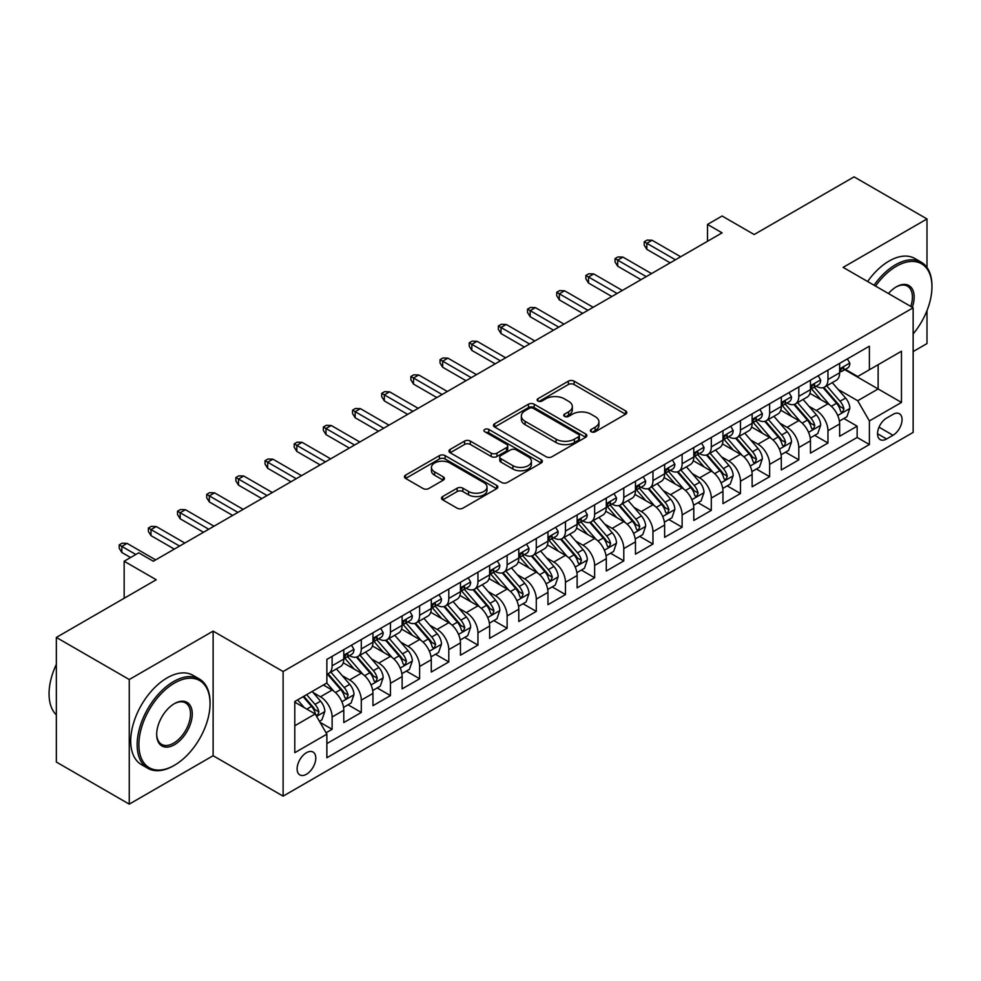 <?xml version="1.0" encoding="UTF-8"?>
<svg xmlns="http://www.w3.org/2000/svg" width="981" height="981" viewBox="0 0 981 981"><rect width="100%" height="100%" fill="white"/><g stroke="black" fill="none" stroke-linecap="round" stroke-linejoin="round"><path stroke-width="1.47" d="M591.212 431.775A2.833 1.631 0 0 0 595.222 431.775L625.633 414.215A4.047 2.342 0 0 0 626.822 412.56A4.047 2.342 0 0 0 625.633 410.904L574.106 381.155A4.047 2.342 0 0 0 568.379 381.155L537.956 398.715A2.833 1.631 0 0 0 537.134 399.88A2.833 1.631 0 0 0 537.956 401.033A2.833 1.631 0 0 0 541.966 401.033L545.902 398.764A12.961 7.48 0 0 1 564.222 398.764L568.526 401.241A12.961 7.48 0 0 1 572.315 406.526A12.961 7.48 0 0 1 568.526 411.824L564.59 414.092A2.833 1.631 0 0 0 563.756 415.245A2.833 1.631 0 0 0 564.59 416.41A2.833 1.631 0 0 0 568.588 416.41L572.524 414.129A12.961 7.48 0 0 1 590.856 414.129L595.148 416.606A12.961 7.48 0 0 1 598.937 421.904A12.961 7.48 0 0 1 595.148 427.189L591.212 429.457A2.833 1.631 0 0 0 590.378 430.622A2.833 1.631 0 0 0 591.212 431.775L591.212 429.457M306.452 774.254A13.194 7.615 120 0 0 315.073 762.617A13.194 7.615 120 0 0 313.049 752.047A13.194 7.615 120 0 0 306.452 752.697A13.194 7.615 120 0 0 297.832 764.322A13.194 7.615 120 0 0 299.855 774.904A13.194 7.615 120 0 0 306.452 774.254M442.689 496.533A4.047 2.342 0 0 0 441.511 498.189A4.047 2.342 0 0 0 442.689 499.832L457.146 508.183A4.047 2.342 0 0 0 462.873 508.183L496.656 488.685A4.047 2.342 0 0 0 497.845 487.03A4.047 2.342 0 0 0 496.656 485.374L445.129 455.625A4.047 2.342 0 0 0 439.402 455.625L405.619 475.123A4.047 2.342 0 0 0 404.43 476.778A4.047 2.342 0 0 0 405.619 478.434L423.081 488.513A4.047 2.342 0 0 0 428.807 488.513L443.265 480.163A4.047 2.342 0 0 0 444.454 478.52A4.047 2.342 0 0 0 443.265 476.864L434.608 471.861A10.828 6.254 0 0 1 431.432 467.434A10.828 6.254 0 0 1 438.115 461.659A10.828 6.254 0 0 1 449.923 463.02L483.854 482.603A10.828 6.254 0 0 1 487.017 487.03A10.828 6.254 0 0 1 480.334 492.805A10.828 6.254 0 0 1 468.526 491.444L462.873 488.182A4.047 2.342 0 0 0 457.146 488.182L442.689 496.533L442.689 499.832M926.996 267.482L926.996 218.959L854.071 176.862L754.168 234.533L722.09 216.016L707.509 224.428L722.09 232.853L153.318 561.23L138.738 552.806L124.158 561.23L124.158 598.275M129.259 679.526L129.259 804.138L213.122 755.726L213.122 631.114L129.259 679.526L56.346 637.429L156.237 579.746L124.158 561.23M213.122 631.114L283.117 671.531L913.139 307.789L913.139 432.4L283.117 796.143L283.117 671.531M926.996 218.959L843.133 267.372L913.139 307.789M546.184 456.778A4.047 2.342 0 0 0 551.911 456.778L585.694 437.268A4.047 2.342 0 0 0 586.883 435.625A4.047 2.342 0 0 0 585.694 433.97L534.167 404.209A4.047 2.342 0 0 0 528.44 404.209L494.657 423.718A4.047 2.342 0 0 0 493.468 425.374A4.047 2.342 0 0 0 494.657 427.029L546.184 456.778M485.914 432.388A2.833 1.631 0 0 1 488.783 432.793L488.783 429.42L541.181 459.672A4.047 2.342 0 0 1 542.37 461.328A4.047 2.342 0 0 1 541.181 462.971L507.398 482.48A4.047 2.342 0 0 1 501.671 482.48L450.132 452.731L450.132 449.421A4.047 2.342 0 0 0 448.955 451.076A4.047 2.342 0 0 0 450.132 452.731M450.132 449.421L464.589 441.07A4.047 2.342 0 0 1 470.316 441.07L491.223 453.136A4.047 2.342 0 0 0 496.95 453.136L506.539 447.606A4.047 2.342 0 0 0 507.729 445.95A4.047 2.342 0 0 0 506.539 444.295L484.773 431.738A2.833 1.631 0 0 1 483.952 430.573A2.833 1.631 0 0 1 485.693 429.065A2.833 1.631 0 0 1 488.783 429.42M129.259 804.138L56.346 762.041L56.346 637.429M913.139 351.578L926.996 343.571L926.996 310.609M326.072 732.782L332.118 729.288L320.014 722.298M313.135 692.561L320.456 696.792A16.505 9.528 60 0 1 332.118 716.988L343.791 710.256L343.791 722.556L361.29 712.451L348.022 704.787M342.295 675.713L349.616 679.943A16.505 9.528 60 0 1 361.29 700.152L372.952 693.42L372.952 705.707L390.45 695.603L377.182 687.951M371.468 658.876L378.789 663.107A16.505 9.528 60 0 1 390.45 683.316L402.124 676.583L402.124 688.87L419.623 678.766L406.355 671.102M400.628 642.04L407.961 646.271A16.505 9.528 60 0 1 419.623 666.479L431.284 659.735L431.284 672.034L448.795 661.93L435.515 654.266M429.801 625.204L437.121 629.422A16.505 9.528 60 0 1 448.795 649.63L460.457 642.898L460.457 655.198L477.955 645.093L464.687 637.429M458.973 608.355L466.294 612.585A16.505 9.528 60 0 1 477.955 632.794L489.629 626.062L489.629 638.349L507.128 628.245L493.86 620.593M488.133 591.518L495.454 595.749A16.505 9.528 60 0 1 507.128 615.958L518.79 609.226L518.79 621.513L536.288 611.408L523.02 603.744M517.306 574.682L524.627 578.913A16.505 9.528 60 0 1 536.288 599.121L547.962 592.377L547.962 604.676L565.461 594.572L552.193 586.908M546.466 557.846L553.799 562.064A16.505 9.528 60 0 1 565.461 582.273L577.122 575.54L577.122 587.84L594.633 577.735L581.353 570.071M575.639 540.997L582.959 545.228A16.505 9.528 60 0 1 594.633 565.436L606.295 558.704L606.295 570.991L623.793 560.887L610.525 553.223M604.811 524.161L612.132 528.391A16.505 9.528 60 0 1 623.793 548.6L635.467 541.855L635.467 554.155L652.966 544.05L639.686 536.386M633.971 507.324L641.292 511.555A16.505 9.528 60 0 1 652.966 531.763L664.628 525.019L664.628 537.318L682.126 527.214L668.858 519.55M663.144 490.488L670.464 494.706A16.505 9.528 60 0 1 682.126 514.915L693.8 508.183L693.8 520.47L711.299 510.378L698.031 502.713M692.304 473.639L699.637 477.87A16.505 9.528 60 0 1 711.299 498.078L722.96 491.346L722.96 503.633L740.471 493.529L727.191 485.865M721.476 456.803L728.797 461.033A16.505 9.528 60 0 1 740.471 481.242L752.133 474.497L752.133 486.797L769.631 476.692L756.363 469.028M750.637 439.966L757.97 444.197A16.505 9.528 60 0 1 769.631 464.393L781.305 457.661L781.305 469.96L798.804 459.856L785.523 452.192M779.809 423.118L787.13 427.348A16.505 9.528 60 0 1 798.804 447.557L810.465 440.825L810.465 453.112L827.964 443.007L827.964 430.72A16.505 9.528 -120 0 0 816.302 410.512L808.982 406.281M814.696 435.356L827.964 443.007M343.791 710.256A16.505 9.528 -120 0 0 332.118 690.048L323.374 684.996M372.952 693.42A16.505 9.528 -120 0 0 361.29 673.211L343.252 662.8M402.124 676.583A16.505 9.528 -120 0 0 390.45 656.375L372.412 645.952M431.284 659.735A16.505 9.528 -120 0 0 419.623 639.526L401.585 629.115M460.457 642.898A16.505 9.528 -120 0 0 448.795 622.69L430.757 612.279M489.629 626.062A16.505 9.528 -120 0 0 477.955 605.853L459.917 595.442M518.79 609.226A16.505 9.528 -120 0 0 507.128 589.017L489.09 578.594M547.962 592.377A16.505 9.528 -120 0 0 536.288 572.168L518.25 561.757M577.122 575.54A16.505 9.528 -120 0 0 565.461 555.332L547.423 544.921M606.295 558.704A16.505 9.528 -120 0 0 594.633 538.495L576.595 528.085M635.467 541.855A16.505 9.528 -120 0 0 623.793 521.659L605.755 511.236M664.628 525.019A16.505 9.528 -120 0 0 652.966 504.81L634.928 494.399M693.8 508.183A16.505 9.528 -120 0 0 682.126 487.974L664.088 477.563M722.96 491.346A16.505 9.528 -120 0 0 711.299 471.138L693.26 460.714M752.133 474.497A16.505 9.528 -120 0 0 740.471 454.289L722.433 443.878M781.305 457.661A16.505 9.528 -120 0 0 769.631 437.452L751.593 427.042M810.465 440.825A16.505 9.528 -120 0 0 798.804 420.616L780.766 410.205M893.017 414.387L886.591 418.09A12.79 7.382 120 0 0 878.24 429.359A12.79 7.382 120 0 0 880.202 439.611A12.79 7.382 120 0 0 886.591 438.973L893.017 435.27A12.79 7.382 120 0 0 901.367 424A12.79 7.382 120 0 0 899.405 413.749A12.79 7.382 120 0 0 893.017 414.387M294.791 725.756L315.208 713.96L326.869 734.168L326.869 757.749L869.387 444.528L869.387 420.947L857.713 400.739L838.142 389.445M326.869 734.168L294.791 752.697L294.791 701.501L326.869 682.972L326.869 659.404L869.387 346.183L869.387 369.763L901.465 351.235L901.465 402.431L869.387 420.947M349.469 655.615L349.616 655.7A16.505 9.528 60 0 0 357.869 656.51L369.543 649.778A16.505 9.528 -120 0 0 372.952 642.224L372.952 632.794M378.641 638.766L378.789 638.852A16.505 9.528 60 0 0 387.041 639.673L398.703 632.941A16.505 9.528 -120 0 0 402.124 625.388L402.124 615.958M407.802 621.929L407.961 622.015A16.505 9.528 60 0 0 416.202 622.837L427.875 616.105A16.505 9.528 -120 0 0 431.284 608.551L431.284 599.121M436.974 605.093L437.121 605.179A16.505 9.528 60 0 0 445.374 606L457.036 599.256A16.505 9.528 -120 0 0 460.457 591.702L460.457 582.273M466.134 588.244L466.294 588.342A16.505 9.528 60 0 0 474.546 589.152L486.208 582.42A16.505 9.528 -120 0 0 489.629 574.866L489.629 565.436M495.307 571.408L495.454 571.494A16.505 9.528 60 0 0 503.707 572.315L515.381 565.583A16.505 9.528 -120 0 0 518.79 558.03L518.79 548.6M524.479 554.572L524.627 554.657A16.505 9.528 60 0 0 532.879 555.479L544.541 548.735A16.505 9.528 -120 0 0 547.962 541.193L547.962 531.751M553.64 537.735L553.799 537.821A16.505 9.528 60 0 0 562.039 538.643L573.713 531.898A16.505 9.528 -120 0 0 577.122 524.345L577.122 514.915M582.812 520.886L582.959 520.985A16.505 9.528 60 0 0 591.212 521.794L602.874 515.062A16.505 9.528 -120 0 0 606.295 507.508L606.295 498.078M611.972 504.05L612.132 504.136A16.505 9.528 60 0 0 620.372 504.957L632.046 498.225A16.505 9.528 -120 0 0 635.467 490.672L635.467 481.242M641.145 487.214L641.292 487.299A16.505 9.528 60 0 0 649.545 488.121L661.219 481.377A16.505 9.528 -120 0 0 664.628 473.823L664.628 464.393M670.305 470.377L670.464 470.463A16.505 9.528 60 0 0 678.717 471.272L690.379 464.54A16.505 9.528 -120 0 0 693.8 456.987L693.8 447.557M699.478 453.529L699.637 453.627A16.505 9.528 60 0 0 707.877 454.436L719.551 447.704A16.505 9.528 -120 0 0 722.96 440.15L722.96 430.72M728.65 436.692L728.797 436.778A16.505 9.528 60 0 0 737.05 437.6L748.711 430.867A16.505 9.528 -120 0 0 752.133 423.314L752.133 413.884M757.81 419.856L757.97 419.942A16.505 9.528 60 0 0 766.21 420.763L777.884 414.019A16.505 9.528 -120 0 0 781.305 406.465L781.305 397.035M786.983 403.019L787.13 403.105A16.505 9.528 60 0 0 795.383 403.914L807.044 397.182A16.505 9.528 -120 0 0 810.465 389.629L810.465 380.199M326.869 743.598L857.136 437.452L857.136 426.171L839.638 436.275L839.638 423.988A16.505 9.528 -120 0 0 827.964 403.78L809.926 393.356M816.143 386.171L816.302 386.256A16.505 9.528 -120 0 0 824.555 387.078A16.505 9.528 -120 0 0 827.964 379.524L827.964 370.095M824.555 387.078L836.217 380.346A16.505 9.528 -120 0 0 839.638 372.792L839.638 363.362M332.118 656.375L332.118 665.805A16.505 9.528 60 0 1 328.709 673.358A16.505 9.528 60 0 1 326.869 674.021M328.709 673.358L340.37 666.614A16.505 9.528 -120 0 0 343.791 659.06L343.791 649.63M361.29 639.526L361.29 648.956A16.505 9.528 60 0 1 357.869 656.51M390.45 622.69L390.45 632.12A16.505 9.528 60 0 1 387.041 639.673M419.623 605.853L419.623 615.283A16.505 9.528 60 0 1 416.202 622.837M448.795 589.017L448.795 598.447A16.505 9.528 60 0 1 445.374 606M477.955 572.168L477.955 581.598A16.505 9.528 60 0 1 474.546 589.152M507.128 555.332L507.128 564.762A16.505 9.528 60 0 1 503.707 572.315M536.288 538.495L536.288 547.925A16.505 9.528 60 0 1 532.879 555.479M565.461 521.647L565.461 531.089A16.505 9.528 60 0 1 562.039 538.643M594.633 504.81L594.633 514.24A16.505 9.528 60 0 1 591.212 521.794M623.793 487.974L623.793 497.404A16.505 9.528 60 0 1 620.372 504.957M652.966 471.138L652.966 480.567A16.505 9.528 60 0 1 649.545 488.121M682.126 454.289L682.126 463.719A16.505 9.528 60 0 1 678.717 471.272M711.299 437.452L711.299 446.882A16.505 9.528 60 0 1 707.877 454.436M740.471 420.616L740.471 430.046A16.505 9.528 60 0 1 737.05 437.6M769.631 403.78L769.631 413.209A16.505 9.528 60 0 1 766.21 420.763M798.804 386.931L798.804 396.361A16.505 9.528 60 0 1 795.383 403.914M798.804 447.557L798.804 459.856M769.631 464.393L769.631 476.692M740.471 481.242L740.471 493.529M711.299 498.078L711.299 510.378M682.126 514.915L682.126 527.214M652.966 531.763L652.966 544.05M623.793 548.6L623.793 560.887M594.633 565.436L594.633 577.735M565.461 582.273L565.461 594.572M536.288 599.121L536.288 611.408M507.128 615.958L507.128 628.245M477.955 632.794L477.955 645.093M448.795 649.63L448.795 661.93M419.623 666.479L419.623 678.766M390.45 683.316L390.45 695.603M361.29 700.152L361.29 712.451M332.118 716.988L332.118 729.288M315.208 713.96L294.791 702.175M857.713 400.739L878.13 388.954L878.13 364.711L901.465 351.235M844.727 369.665L901.465 402.431M845.315 369.334L857.713 376.496L869.387 369.763M213.122 755.726L283.117 796.143M707.509 224.428L707.509 241.277M843.868 418.507L857.136 426.171M857.136 437.452L869.387 444.528M592.34 432.18L595.148 430.561A12.961 7.48 0 0 0 598.937 425.264L598.937 421.904M572.315 406.526L572.315 409.899A12.961 7.48 0 0 1 568.526 415.184L565.718 416.802M625.584 414.252L574.106 384.527A4.047 2.342 0 0 0 568.379 384.527L539.096 401.437M585.645 437.305L534.167 407.581A4.047 2.342 0 0 0 528.44 407.581L494.706 427.054M578.545 436.778A2.833 1.631 0 0 0 579.366 435.625A2.833 1.631 0 0 0 578.545 434.46L533.308 408.341A2.833 1.631 0 0 0 529.299 408.341L525.142 410.745A12.961 7.48 0 0 0 521.352 416.03A12.961 7.48 0 0 0 525.142 421.327L556.068 439.169A12.961 7.48 0 0 0 574.388 439.169L578.545 436.778L578.545 440.15A2.833 1.631 0 0 0 579.366 438.985L579.366 435.625M521.352 416.03L521.352 419.402A12.961 7.48 0 0 0 525.142 424.687L525.142 421.327M578.545 440.15L574.388 442.541A12.961 7.48 0 0 1 556.068 442.541L525.142 424.687M450.193 452.756L464.589 444.442L464.589 441.07M507.729 445.95L507.729 449.323A4.047 2.342 0 0 1 506.539 450.978L496.95 456.508A4.047 2.342 0 0 1 491.223 456.508L470.316 444.442A4.047 2.342 0 0 0 464.589 444.442M488.783 432.793L541.12 463.007M512.904 465.668A10.828 6.254 0 0 0 524.712 467.017A10.828 6.254 0 0 0 531.395 461.242A10.828 6.254 0 0 0 528.219 456.815L516.276 449.923A4.047 2.342 0 0 0 510.549 449.923L500.96 455.454A4.047 2.342 0 0 0 499.77 457.109A4.047 2.342 0 0 0 500.96 458.765L512.904 465.668L512.904 469.028A10.828 6.254 0 0 0 524.712 470.39A10.828 6.254 0 0 0 531.395 464.614L531.395 461.242M499.77 457.109L499.77 460.481A4.047 2.342 0 0 0 500.96 462.125L500.96 458.765M512.904 469.028L500.96 462.125M487.017 487.03L487.017 490.39A10.828 6.254 0 0 1 480.334 496.178A10.828 6.254 0 0 1 468.526 494.816L462.873 491.555A4.047 2.342 0 0 0 457.146 491.555L442.75 499.869M431.432 467.434L431.432 470.806A10.828 6.254 0 0 0 434.608 475.233L434.608 471.861M443.216 480.2L434.608 475.233M496.607 488.71L445.129 458.985A4.047 2.342 0 0 0 439.402 458.985L405.668 478.458M839.393 421.094L846.922 416.741L849.84 408.317A10.926 6.315 -120 0 0 845.585 398.053L832.256 382.627M829.595 404.846L814.353 387.213M820.925 399.708L812.084 389.469A26.193 15.12 -120 0 0 811.275 388.562M823.059 387.667L836.548 403.277A10.926 6.315 60 0 1 840.435 410.806L841.232 412.106L842.716 411.897L843.942 408.783A10.926 6.315 -120 0 0 840.043 401.254L826.713 385.827M823.856 387.421L838.338 404.184A5.567 3.213 60 0 1 839.748 406.367L843.942 408.783M847.363 358.899L849.84 363.191A10.926 6.315 60 0 1 847.584 368.022L842.041 371.223A10.926 6.315 -120 0 0 843.942 368.709L843.709 367.74M840.006 371.738L840.043 371.738A10.926 6.315 -120 0 0 842.041 371.223M842.532 367.9L843.942 368.709C843.255 367.066 842.09 367.74 840.435 370.732A10.926 6.315 60 0 1 839.638 372.29M675.418 259.793L646.835 243.288L646.835 249.358L644.21 245.14L644.21 241.78L646.835 243.288L652.083 240.259L680.667 256.764M646.835 249.358L670.17 262.822M644.21 241.78L647.129 240.087L652.083 240.259M913.139 333.92A50.325 29.05 120 0 0 931.95 286.82A50.325 29.05 120 0 0 896.364 266.28A50.325 29.05 120 0 0 875.53 286.084M874.034 285.213A51.564 29.773 -60 0 1 895.494 264.76A51.564 29.773 -60 0 1 921.269 262.209A51.564 29.773 -60 0 1 931.95 285.814L931.95 286.82M888.455 293.54A25.163 14.531 -60 0 1 896.364 286.82L896.364 286.82A25.163 14.531 -60 0 1 912.305 307.311M867.621 281.51A51.564 29.773 -60 0 1 889.068 261.056A51.564 29.773 -60 0 1 914.856 258.506L921.269 262.209M910.773 306.428A23.924 13.808 120 0 0 907.45 286.145A23.924 13.808 120 0 0 895.923 287.09M173.6 765.744L174.471 765.241A50.325 29.05 120 0 0 210.057 703.61A50.325 29.05 120 0 0 174.471 683.058A50.325 29.05 120 0 0 138.885 744.689A50.325 29.05 120 0 0 174.471 765.241L173.6 765.744A51.564 29.773 -60 0 1 147.812 768.295A51.564 29.773 -60 0 1 139.915 726.982A51.564 29.773 -60 0 1 173.6 681.55A51.564 29.773 -60 0 1 199.376 678.987A51.564 29.773 -60 0 1 210.057 702.592L210.057 703.61M174.471 744.702A25.163 14.531 -60 0 1 156.678 734.426A25.163 14.531 -60 0 1 174.471 703.61L174.471 703.61A25.163 14.531 -60 0 1 192.264 713.874A25.163 14.531 -60 0 1 174.471 744.702M156.678 733.911A23.924 13.808 120 0 0 161.632 744.371A23.924 13.808 120 0 0 173.6 743.181A23.924 13.808 120 0 0 189.223 722.102A23.924 13.808 120 0 0 185.556 702.923A23.924 13.808 120 0 0 174.029 703.868M147.812 768.295L141.399 764.591A51.564 29.773 -60 0 1 133.49 723.279A51.564 29.773 -60 0 1 167.175 677.846A51.564 29.773 -60 0 1 192.963 675.284L199.376 678.987M56.346 714.891A51.564 29.773 -60 0 1 56.346 664.37M810.22 437.931L817.762 433.577L820.68 425.165A10.926 6.315 -120 0 0 816.413 414.902L803.096 399.463M800.422 421.683L785.192 404.049M791.753 416.545L782.912 406.318A26.193 15.12 -120 0 0 782.102 405.398M793.899 404.515L807.375 420.113A10.926 6.315 60 0 1 811.275 427.642L812.072 428.942L813.543 428.734L814.77 425.631A10.926 6.315 -120 0 0 810.882 418.102L797.553 402.664M794.684 404.258L809.178 421.021A5.567 3.213 60 0 1 810.576 423.203L814.77 425.631M781.06 454.779L788.589 450.426L791.508 442.002A10.926 6.315 -120 0 0 787.253 431.738L773.923 416.312M771.25 438.519L756.02 420.886M762.58 433.381L753.751 423.154A26.193 15.12 -120 0 0 752.93 422.235M764.726 421.352L778.203 436.962A10.926 6.315 60 0 1 782.102 444.491L782.899 445.779L784.383 445.57L785.609 442.468A10.926 6.315 -120 0 0 781.71 434.939L768.381 419.512M765.523 421.094L780.005 437.869A5.567 3.213 60 0 1 781.403 440.04L785.609 442.468M751.887 471.616L759.429 467.263L762.335 458.838A10.926 6.315 -120 0 0 758.08 448.575L744.751 433.148M742.09 455.356L726.86 437.722M733.42 450.23L724.579 439.991A26.193 15.12 -120 0 0 723.77 439.083M735.566 438.188L749.043 453.798A10.926 6.315 60 0 1 752.942 461.328L753.739 462.627L755.211 462.419L756.437 459.304A10.926 6.315 -120 0 0 752.537 451.775L739.22 436.349M736.351 437.931L750.833 454.706A5.567 3.213 60 0 1 752.243 456.888L756.437 459.304M722.715 488.452L730.256 484.099L733.175 475.675A10.926 6.315 -120 0 0 728.92 465.423L715.59 449.985M712.917 472.204L697.687 454.571M704.248 467.066L695.406 456.827A26.193 15.12 -120 0 0 694.597 455.92M706.394 455.037L719.87 470.635A10.926 6.315 60 0 1 723.77 478.164L724.567 479.464L726.038 479.255L727.277 476.141A10.926 6.315 -120 0 0 723.377 468.611L710.048 453.185M707.191 454.779L721.673 471.542A5.567 3.213 60 0 1 723.071 473.725L727.277 476.141M818.191 375.735L820.68 380.027A10.926 6.315 60 0 1 818.412 384.871L812.869 388.071A10.926 6.315 -120 0 0 814.77 385.545L814.549 384.577M810.833 388.574L810.882 388.574A10.926 6.315 -120 0 0 812.869 388.071M813.359 384.736L814.77 385.545C814.083 383.902 812.918 384.577 811.275 387.569A10.926 6.315 60 0 1 810.465 389.126M646.258 276.63L617.674 260.137L617.674 266.194L615.05 261.988L615.05 258.616L617.674 260.137L622.923 257.096L651.507 273.601M617.674 266.194L641.01 279.671M615.05 258.616L617.956 256.936L622.923 257.096M789.031 392.572L791.508 396.876A10.926 6.315 60 0 1 789.239 401.707L783.709 404.908A10.926 6.315 -120 0 0 785.609 402.394L785.376 401.413M781.661 405.423L781.71 405.423A10.926 6.315 -120 0 0 783.709 404.908M784.199 401.572L785.609 402.394C784.923 400.739 783.758 401.413 782.102 404.405A10.926 6.315 60 0 1 781.305 405.962M617.086 293.478L588.502 276.973L588.502 283.031L585.878 278.825L585.878 275.453L588.502 276.973L593.75 273.944L622.334 290.45M588.502 283.031L611.837 296.507M585.878 275.453L588.796 273.773L593.75 273.944M759.858 409.42L762.335 413.712A10.926 6.315 60 0 1 760.079 418.544L754.536 421.744A10.926 6.315 -120 0 0 756.437 419.23L756.204 418.262M752.501 422.259L752.537 422.259A10.926 6.315 -120 0 0 754.536 421.744M755.027 418.409L756.437 419.23C755.75 417.587 754.585 418.249 752.942 421.254A10.926 6.315 60 0 1 752.133 422.799M587.913 310.315L559.329 293.81L559.329 299.879L556.705 295.661L556.705 292.301L559.329 293.81L564.59 290.781L593.174 307.286M559.329 299.879L582.665 313.344M556.705 292.301L559.624 290.609L564.59 290.781M730.698 426.257L733.175 430.549A10.926 6.315 60 0 1 730.906 435.38L725.364 438.581A10.926 6.315 -120 0 0 727.277 436.067L727.044 435.098M723.328 439.096L723.377 439.096A10.926 6.315 -120 0 0 725.364 438.581M725.854 435.257L727.277 436.067C726.578 434.424 725.413 435.098 723.77 438.09A10.926 6.315 60 0 1 722.96 439.647M558.753 327.151L530.169 310.646L530.169 316.716L527.545 312.51L527.545 309.138L530.169 310.646L535.418 307.617L564.001 324.122M530.169 316.716L553.505 330.18M527.545 309.138L530.463 307.458L535.418 307.617M693.555 505.289L701.084 500.935L704.002 492.523A10.926 6.315 -120 0 0 699.747 482.26L686.418 466.833M683.757 489.041L668.515 471.407M675.087 483.903L666.246 473.676A26.193 15.12 -120 0 0 665.437 472.756M677.221 471.873L690.71 487.471A10.926 6.315 60 0 1 694.609 495.013L695.394 496.3L696.878 496.092L698.104 492.989A10.926 6.315 -120 0 0 694.205 485.46L680.875 470.022M678.018 471.616L692.5 488.391A5.567 3.213 60 0 1 693.91 490.561L698.104 492.989M701.525 443.093L704.002 447.385A10.926 6.315 60 0 1 701.746 452.229L696.203 455.429A10.926 6.315 -120 0 0 698.104 452.903L697.871 451.934M694.168 455.932L694.205 455.932A10.926 6.315 -120 0 0 696.203 455.429M696.694 452.094L698.104 452.903C697.417 451.26 696.252 451.934 694.609 454.926A10.926 6.315 60 0 1 693.8 456.484M529.581 344L500.997 327.495L500.997 333.552L498.373 329.346L498.373 325.974L500.997 327.495L506.245 324.466L534.829 340.959M500.997 333.552L524.332 347.029M498.373 325.974L501.291 324.294L506.245 324.466M664.382 522.137L671.924 517.784L674.842 509.36A10.926 6.315 -120 0 0 670.575 499.096L657.258 483.67M654.585 505.877L639.354 488.244M645.915 500.751L637.074 490.512A26.193 15.12 -120 0 0 636.264 489.605M648.061 488.71L661.537 504.32A10.926 6.315 60 0 1 665.437 511.849L666.234 513.149L667.705 512.94L668.932 509.826A10.926 6.315 -120 0 0 665.044 502.297L651.715 486.87M648.858 488.452L663.34 505.227A5.567 3.213 60 0 1 664.738 507.398L668.932 509.826M672.365 459.93L674.842 464.234A10.926 6.315 60 0 1 672.574 469.065L667.031 472.266A10.926 6.315 -120 0 0 668.932 469.752L668.711 468.783M664.995 472.781L665.044 472.781A10.926 6.315 -120 0 0 667.031 472.266M667.521 468.93L668.932 469.752C668.245 468.096 667.08 468.771 665.437 471.763A10.926 6.315 60 0 1 664.628 473.32M500.42 360.836L471.836 344.331L471.836 350.389L469.212 346.183L469.212 342.81L471.836 344.331L477.085 341.302L505.669 357.807M471.836 350.389L495.172 363.865M469.212 342.81L472.119 341.13L477.085 341.302M635.222 538.974L642.751 534.62L645.67 526.196A10.926 6.315 -120 0 0 641.415 515.932L628.085 500.506M625.412 522.726L610.182 505.08M616.755 517.588L607.913 507.349A26.193 15.12 -120 0 0 607.092 506.441M618.888 505.546L632.377 521.156A10.926 6.315 60 0 1 636.264 528.685L637.061 529.985L638.545 529.777L639.771 526.662A10.926 6.315 -120 0 0 635.872 519.133L622.543 503.707M619.685 505.301L634.167 522.064A5.567 3.213 60 0 1 635.578 524.246L639.771 526.662M643.193 476.778L645.67 481.07A10.926 6.315 60 0 1 643.401 485.902L637.871 489.102A10.926 6.315 -120 0 0 639.771 486.588L639.538 485.62M635.823 489.617L635.872 489.617A10.926 6.315 -120 0 0 637.871 489.102M638.361 485.767L639.771 486.588C639.085 484.945 637.92 485.62 636.264 488.612A10.926 6.315 60 0 1 635.467 490.169M471.248 377.673L442.664 361.167L442.664 367.237L440.04 363.019L440.04 359.659L442.664 361.167L447.912 358.139L476.496 374.644M442.664 367.237L466 380.702M440.04 359.659L442.958 357.967L447.912 358.139M606.05 555.81L613.591 551.457L616.497 543.045A10.926 6.315 -120 0 0 612.242 532.781L598.925 517.343M596.252 539.562L581.022 521.929M587.582 534.424L578.741 524.185A26.193 15.12 -120 0 0 577.932 523.278M589.728 522.395L603.205 537.993A10.926 6.315 60 0 1 607.104 545.522L607.901 546.822L609.373 546.613L610.599 543.511A10.926 6.315 -120 0 0 606.699 535.982L593.382 520.543M590.513 522.137L604.995 538.9A5.567 3.213 60 0 1 606.405 541.083L610.599 543.511M614.02 493.615L616.497 497.907A10.926 6.315 60 0 1 614.241 502.75L608.698 505.938A10.926 6.315 -120 0 0 610.599 503.425L610.366 502.456M606.663 506.454L606.699 506.454A10.926 6.315 -120 0 0 608.698 505.938M609.189 502.615L610.599 503.425C609.912 501.781 608.747 502.456 607.104 505.448A10.926 6.315 60 0 1 606.295 507.005M442.088 394.509L413.504 378.016L413.504 384.074L410.867 379.868L410.867 376.496L413.504 378.016L418.752 374.975L447.336 391.48M413.504 384.074L436.827 397.55M410.867 376.496L413.786 374.816L418.752 374.975M576.877 572.646L584.418 568.306L587.337 559.881A10.926 6.315 -120 0 0 583.082 549.618L569.753 534.191M567.079 556.399L551.849 538.765M558.41 551.261L549.568 541.034A26.193 15.12 -120 0 0 548.759 540.114M560.556 539.231L574.032 554.841A10.926 6.315 60 0 1 577.932 562.371L578.729 563.658L580.2 563.45L581.439 560.347A10.926 6.315 -120 0 0 577.539 552.818L564.21 537.392M561.353 538.974L575.835 555.749A5.567 3.213 60 0 1 577.233 557.919L581.439 560.347M584.86 510.451L587.337 514.743A10.926 6.315 60 0 1 585.068 519.587L579.526 522.787A10.926 6.315 -120 0 0 581.439 520.261L581.206 519.292M577.49 523.302L577.539 523.29A10.926 6.315 -120 0 0 579.526 522.787M580.016 519.452L581.439 520.261C580.752 518.618 579.575 519.292 577.932 522.284A10.926 6.315 60 0 1 577.122 523.842M412.915 411.358L384.331 394.853L384.331 400.91L381.707 396.704L381.707 393.332L384.331 394.853L389.58 391.824L418.164 408.317M384.331 400.91L407.667 414.387M381.707 393.332L384.626 391.652L389.58 391.824M547.717 589.495L555.246 585.142L558.164 576.718A10.926 6.315 -120 0 0 553.909 566.454L540.58 551.028M537.919 573.235L522.677 555.602M529.25 568.109L520.408 557.87A26.193 15.12 -120 0 0 519.599 556.963M531.395 556.068L544.872 571.678A10.926 6.315 60 0 1 548.771 579.207L549.556 580.507L551.04 580.298L552.266 577.184A10.926 6.315 -120 0 0 548.367 569.654L535.037 554.228M532.18 555.81L546.662 572.585A5.567 3.213 60 0 1 548.072 574.768L552.266 577.184M555.687 527.3L558.164 531.592A10.926 6.315 60 0 1 555.908 536.423L550.366 539.624A10.926 6.315 -120 0 0 552.266 537.11L552.033 536.141M548.33 540.139L548.367 540.139A10.926 6.315 -120 0 0 550.366 539.624M550.856 536.288L552.266 537.11C551.58 535.454 550.415 536.129 548.771 539.121A10.926 6.315 60 0 1 547.962 540.678M383.743 428.194L355.159 411.689L355.159 417.747L352.535 413.541L352.535 410.168L355.159 411.689L360.407 408.66L388.991 425.165M355.159 417.747L378.494 431.223M352.535 410.168L355.453 408.488L360.407 408.66M518.544 606.332L526.086 601.978L529.004 593.554A10.926 6.315 -120 0 0 524.749 583.29L511.42 567.864M508.747 590.084L493.517 572.45M500.077 584.946L491.236 574.707A26.193 15.12 -120 0 0 490.426 573.799M502.223 572.904L515.699 588.514A10.926 6.315 60 0 1 519.599 596.043L520.396 597.343L521.867 597.135L523.094 594.02A10.926 6.315 -120 0 0 519.207 586.491L505.877 571.065M503.02 572.659L517.502 589.422A5.567 3.213 60 0 1 518.9 591.604L523.094 594.02M526.527 544.136L529.004 548.428A10.926 6.315 60 0 1 526.736 553.259L521.193 556.46A10.926 6.315 -120 0 0 523.094 553.946L522.873 552.977M519.157 556.975L519.207 556.975A10.926 6.315 -120 0 0 521.193 556.46M521.684 553.137L523.094 553.946C522.407 552.303 521.242 552.977 519.599 555.969A10.926 6.315 60 0 1 518.79 557.527M354.582 445.031L325.999 428.525L325.999 434.595L323.374 430.377L323.374 427.017L325.999 428.525L331.247 425.496L359.831 442.002M325.999 434.595L349.334 448.059M323.374 427.017L326.293 425.325L331.247 425.496M489.384 623.168L496.913 618.815L499.832 610.403A10.926 6.315 -120 0 0 495.577 600.139L482.247 584.701M479.574 606.92L464.344 589.287M470.917 601.782L462.076 591.543A26.193 15.12 -120 0 0 461.254 590.636M473.05 589.753L486.539 605.351A10.926 6.315 60 0 1 490.426 612.88L491.223 614.18L492.707 613.971L493.934 610.869A10.926 6.315 -120 0 0 490.034 603.34L476.705 587.901M473.848 589.495L488.33 606.258A5.567 3.213 60 0 1 489.74 608.441L493.934 610.869M497.355 560.973L499.832 565.264A10.926 6.315 60 0 1 497.575 570.108L492.033 573.309A10.926 6.315 -120 0 0 493.934 570.783L493.701 569.814M489.985 573.811L490.034 573.811A10.926 6.315 -120 0 0 492.033 573.309M492.523 569.973L493.934 570.783C493.247 569.139 492.082 569.814 490.426 572.806A10.926 6.315 60 0 1 489.629 574.363M325.41 461.867L296.826 445.374L296.826 451.432L294.202 447.226L294.202 443.853L296.826 445.374L302.074 442.333L330.658 458.838M296.826 451.432L320.162 464.908M294.202 443.853L297.12 442.173L302.074 442.333M460.212 640.004L467.753 635.663L470.659 627.239A10.926 6.315 -120 0 0 466.404 616.975L453.087 601.549M450.414 623.757L435.184 606.123M441.744 618.619L432.903 608.392A26.193 15.12 -120 0 0 432.094 607.472M443.89 606.589L457.367 622.199A10.926 6.315 60 0 1 461.266 629.728L462.063 631.016L463.535 630.808L464.761 627.705A10.926 6.315 -120 0 0 460.862 620.176L447.544 604.75M444.675 606.332L459.169 623.107A5.567 3.213 60 0 1 460.567 625.277L464.761 627.705M468.182 577.809L470.659 582.101A10.926 6.315 60 0 1 468.403 586.945L462.86 590.145A10.926 6.315 -120 0 0 464.761 587.619L464.528 586.65M460.825 590.66L460.862 590.66A10.926 6.315 -120 0 0 462.86 590.145M463.351 586.81L464.761 587.619C464.074 585.976 462.909 586.65 461.266 589.642A10.926 6.315 60 0 1 460.457 591.2M296.25 478.716L267.666 462.21L267.666 468.268L265.029 464.062L265.029 460.69L267.666 462.21L272.914 459.182L301.498 475.675M267.666 468.268L290.989 481.745M265.029 460.69L267.948 459.01L272.914 459.182M431.039 656.853L438.581 652.5L441.499 644.076A10.926 6.315 -120 0 0 437.244 633.812L423.915 618.386M421.241 640.593L406.011 622.96M412.572 635.467L403.731 625.228A26.193 15.12 -120 0 0 402.921 624.321M414.718 623.426L428.194 639.036A10.926 6.315 60 0 1 432.094 646.565L432.891 647.865L434.362 647.656L435.601 644.542A10.926 6.315 -120 0 0 431.701 637.012L418.372 621.586M415.515 623.168L429.997 639.943A5.567 3.213 60 0 1 431.395 642.126L435.601 644.542M439.022 594.658L441.499 598.95A10.926 6.315 60 0 1 439.23 603.781L433.688 606.981A10.926 6.315 -120 0 0 435.601 604.468L435.368 603.499M431.652 607.497L431.701 607.497A10.926 6.315 -120 0 0 433.688 606.981M434.191 603.646L435.601 604.468C434.914 602.812 433.737 603.487 432.094 606.491A10.926 6.315 60 0 1 431.284 608.036M267.077 495.552L238.493 479.047L238.493 485.117L235.869 480.898L235.869 477.539L238.493 479.047L243.742 476.018L272.326 492.523M238.493 485.117L261.829 498.581M235.869 477.539L238.788 475.846L243.742 476.018M401.879 673.689L409.42 669.336L412.327 660.912A10.926 6.315 -120 0 0 408.071 650.648L394.742 635.222M392.081 657.442L376.851 639.808M383.412 652.304L374.57 642.065A26.193 15.12 -120 0 0 373.761 641.157M385.558 640.262L399.034 655.872A10.926 6.315 60 0 1 402.933 663.401L403.718 664.701L405.202 664.493L406.428 661.378A10.926 6.315 -120 0 0 402.529 653.849L389.199 638.423M386.342 640.017L400.824 656.78A5.567 3.213 60 0 1 402.235 658.962L406.428 661.378M409.85 611.494L412.327 615.786A10.926 6.315 60 0 1 410.07 620.617L404.528 623.818A10.926 6.315 -120 0 0 406.428 621.304L406.195 620.335M402.492 624.333L402.529 624.333A10.926 6.315 -120 0 0 404.528 623.818M405.018 620.495L406.428 621.304C405.742 619.661 404.577 620.335 402.933 623.327A10.926 6.315 60 0 1 402.124 624.885M237.905 512.389L209.321 495.883L209.321 501.953L206.697 497.735L206.697 494.375L209.321 495.883L214.581 492.854L243.165 509.36M209.321 501.953L232.656 515.417M206.697 494.375L209.615 492.683L214.581 492.854M372.706 690.526L380.248 686.173L383.166 677.761A10.926 6.315 -120 0 0 378.911 667.497L365.582 652.058M362.909 674.278L347.679 656.645M354.239 669.14L345.398 658.913A26.193 15.12 -120 0 0 344.589 657.993M356.385 657.111L369.862 672.708A10.926 6.315 60 0 1 373.761 680.25L374.558 681.537L376.03 681.329L377.256 678.227A10.926 6.315 -120 0 0 373.369 670.697L360.039 655.259M357.182 656.853L371.664 673.616A5.567 3.213 60 0 1 373.062 675.799L377.256 678.227M380.689 628.331L383.166 632.622A10.926 6.315 60 0 1 380.898 637.466L375.355 640.667A10.926 6.315 -120 0 0 377.256 638.14L377.035 637.172M373.32 641.169L373.369 641.169A10.926 6.315 -120 0 0 375.355 640.667M375.846 637.331L377.256 638.14C376.569 636.497 375.404 637.172 373.761 640.164A10.926 6.315 60 0 1 372.952 641.721M208.745 529.225L180.161 512.732L180.161 518.79L177.536 514.584L177.536 511.211L180.161 512.732L185.409 509.691L213.993 526.196M180.161 518.79L203.496 532.266M177.536 511.211L180.455 509.531L185.409 509.691M343.546 707.375L351.075 703.021L353.994 694.597A10.926 6.315 -120 0 0 349.739 684.333L336.409 668.907M333.736 691.115L326.759 683.034M325.079 685.977L323.938 684.664M327.213 673.947L340.701 689.557A10.926 6.315 60 0 1 344.589 697.086L345.386 698.374L346.869 698.165L348.096 695.063A10.926 6.315 -120 0 0 344.196 687.534L330.867 672.108M328.01 673.689L342.492 690.465A5.567 3.213 60 0 1 343.902 692.635L348.096 695.063M351.517 645.167L353.994 649.471A10.926 6.315 60 0 1 351.738 654.302L346.195 657.503A10.926 6.315 -120 0 0 348.096 654.989L347.863 654.008M344.147 658.018L344.196 658.018A10.926 6.315 -120 0 0 346.195 657.503M346.685 654.168L348.096 654.989C347.409 653.334 346.244 654.008 344.589 657A10.926 6.315 60 0 1 343.791 658.558M179.572 546.074L150.988 529.568L150.988 535.626L148.364 531.42L148.364 528.048L150.988 529.568L156.237 526.539L184.82 543.045M150.988 535.626L174.324 549.102M148.364 528.048L151.282 526.368L156.237 526.539M319.438 721.293L321.915 719.858L324.821 711.433A10.926 6.315 -120 0 0 320.566 701.17L312.179 691.458M304.343 707.693L297.599 699.882M295.906 702.825L294.791 701.525M303.141 696.682L311.529 706.394A10.926 6.315 60 0 1 315.428 713.923L316.225 715.223L317.697 715.014L318.923 711.899A10.926 6.315 -120 0 0 315.024 704.37L306.636 694.658M303.816 696.289L313.331 707.301A5.567 3.213 60 0 1 314.729 709.484L318.923 711.899M135.819 554.486L121.828 546.405L121.828 552.475L119.204 548.256L119.204 544.896L121.828 546.405L127.076 543.376L155.66 559.881M121.828 552.475L130.571 557.527M119.204 544.896L122.11 543.204L127.076 543.376M320.456 696.792L332.118 690.048M349.616 679.943L361.29 673.211M378.789 663.107L390.45 656.375M407.961 646.271L419.623 639.526M437.121 629.422L448.795 622.69M466.294 612.585L477.955 605.853M495.454 595.749L507.128 589.017M524.627 578.913L536.288 572.168M553.799 562.064L565.461 555.332M582.959 545.228L594.633 538.495M612.132 528.391L623.793 521.659M641.292 511.555L652.966 504.81M670.464 494.706L682.126 487.974M699.637 477.87L711.299 471.138M728.797 461.033L740.471 454.289M757.97 444.197L769.631 437.452M787.13 427.348L798.804 420.616M816.302 410.512L827.964 403.78M827.964 379.524L839.638 372.792M332.118 665.805L343.791 659.06M361.29 648.956L372.952 642.224M390.45 632.12L402.124 625.388M419.623 615.283L431.284 608.551M448.795 598.447L460.457 591.702M477.955 581.598L489.629 574.866M507.128 564.762L518.79 558.03M536.288 547.925L547.962 541.193M565.461 531.089L577.122 524.345M594.633 514.24L606.295 507.508M623.793 497.404L635.467 490.672M652.966 480.567L664.628 473.823M682.126 463.719L693.8 456.987M711.299 446.882L722.96 440.15M740.471 430.046L752.133 423.314M769.631 413.209L781.305 406.465M798.804 396.361L810.465 389.629M827.964 430.72L839.638 423.988M879.025 427.189L893.017 435.27M877.554 433.749L886.591 438.973M595.148 430.561L595.148 427.189M564.59 416.41L564.59 414.092M568.526 415.184L568.526 411.824M537.956 401.033L537.956 398.715M568.379 384.527L568.379 381.155M574.106 384.527L574.106 381.155M625.633 414.215L625.633 410.904M494.657 427.029L494.657 423.718M528.44 407.581L528.44 404.209M534.167 407.581L534.167 404.209M585.694 437.268L585.694 433.97M556.068 442.541L556.068 439.169M574.388 442.541L574.388 439.169M470.316 444.442L470.316 441.07M491.223 456.508L491.223 453.136M496.95 456.508L496.95 453.136M506.539 450.978L506.539 447.606M541.181 462.971L541.181 459.672M457.146 491.555L457.146 488.182M462.873 491.555L462.873 488.182M468.526 494.816L468.526 491.444M443.265 480.163L443.265 476.864M405.619 478.434L405.619 475.123M439.402 458.985L439.402 455.625M445.129 458.985L445.129 455.625M496.656 488.685L496.656 485.374M837.725 415.49L849.767 408.537M840.043 401.254L845.585 398.053M831.336 406.293L836.548 403.277M849.767 363.068L839.638 368.917M808.552 432.327L820.607 425.374M810.882 418.102L816.413 414.902M802.164 423.13L807.375 420.113M779.392 449.163L791.434 442.21M781.71 434.939L787.253 431.738M772.991 439.966L778.203 436.962M750.22 466.012L762.274 459.047M752.537 451.775L758.08 448.575M743.831 456.803L749.043 453.798M721.047 482.848L733.101 475.895M723.377 468.611L728.92 465.423M714.659 473.651L719.87 470.635M820.607 379.905L810.465 385.754M791.434 396.741L781.305 402.602M762.274 413.59L752.133 419.439M733.101 430.426L722.96 436.275M691.887 499.685L703.929 492.732M694.205 485.46L699.747 482.26M685.498 490.488L690.71 487.471M703.929 447.262L693.8 453.112M662.715 516.521L674.769 509.568M665.044 502.297L670.575 499.096M656.326 507.324L661.537 504.32M674.769 464.099L664.628 469.96M633.554 533.37L645.596 526.417M635.872 519.133L641.415 515.932M627.153 524.161L632.377 521.156M645.596 480.948L635.467 486.797M604.382 550.206L616.436 543.253M606.699 535.982L612.242 532.781M597.993 541.009L603.205 537.993M616.436 497.784L606.295 503.633M575.209 567.043L587.263 560.09M577.539 552.818L583.082 549.618M568.821 557.846L574.032 554.841M587.263 514.62L577.122 520.47M546.049 583.891L558.091 576.926M548.367 569.654L553.909 566.454M539.66 574.682L544.872 571.678M558.091 531.457L547.962 537.318M516.877 600.728L528.931 593.775M519.207 586.491L524.749 583.29M510.488 591.531L515.699 588.514M528.931 548.305L518.79 554.155M487.716 617.564L499.758 610.611M490.034 603.34L495.577 600.139M481.315 608.367L486.539 605.351M499.758 565.142L489.629 570.991M458.544 634.4L470.598 627.448M460.862 620.176L466.404 616.975M452.155 625.204L457.367 622.199M470.598 581.978L460.457 587.827M429.384 651.249L441.425 644.284M431.701 637.012L437.244 633.812M422.983 642.04L428.194 639.036M441.425 598.827L431.284 604.676M400.211 668.086L412.253 661.133M402.529 653.849L408.071 650.648M393.822 658.889L399.034 655.872M412.253 615.663L402.124 621.513M371.039 684.922L383.093 677.969M373.369 670.697L378.911 667.497M364.65 675.725L369.862 672.708M383.093 632.5L372.952 638.349M341.879 701.758L353.92 694.806M344.196 687.534L349.739 684.333M335.477 692.561L340.701 689.557M353.92 649.336L343.791 655.198M316.593 716.363L324.76 711.642M315.024 704.37L320.566 701.17M306.808 709.116L311.529 706.394"/></g></svg>
